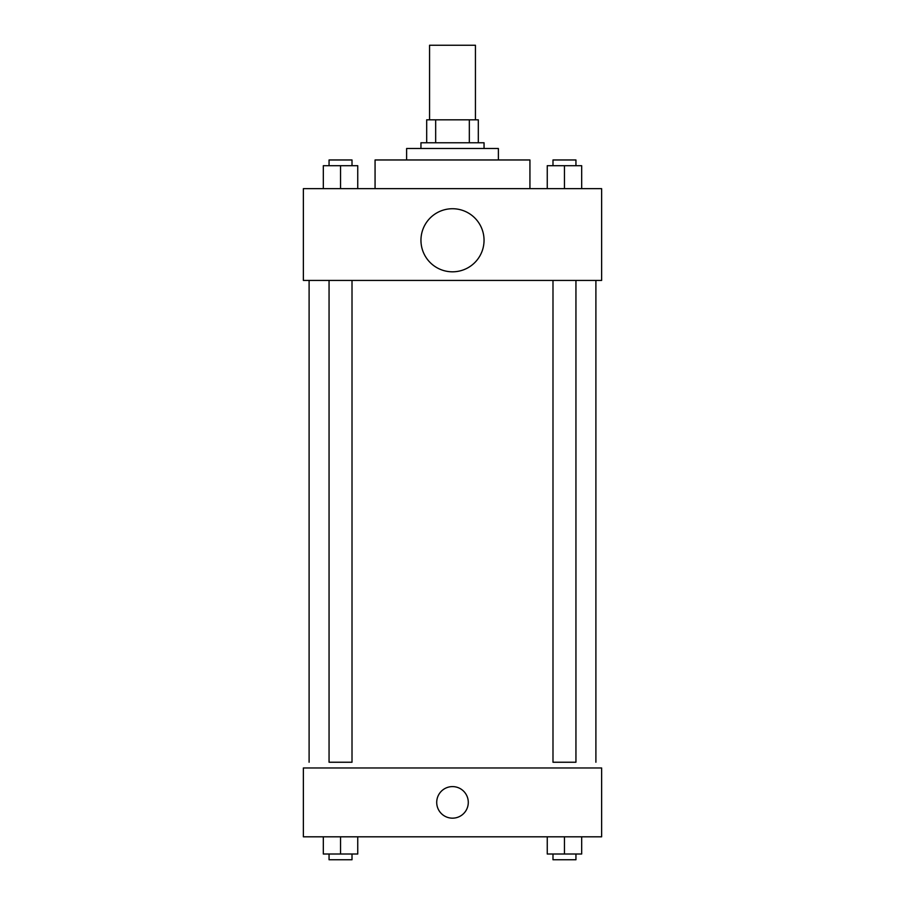<?xml version="1.0" encoding="UTF-8"?>
<svg xmlns="http://www.w3.org/2000/svg" width="905" height="905" viewBox="0 0 905 905"><rect width="100%" height="100%" fill="white"/><g stroke="black" fill="none" stroke-linecap="round" stroke-linejoin="round"><path stroke-width="1.36" d="M475.442 119.822L475.442 45.25L429.558 45.25L429.558 119.822M435.667 142.764L435.667 119.822L426.685 119.822L426.685 142.764L426.685 119.822M435.667 119.822L478.315 119.822L478.315 142.764M469.333 142.764L469.333 119.822M420.949 148.499L420.949 142.764L484.051 142.764L484.051 148.499M406.617 159.97L406.617 148.499L498.384 148.499L498.384 159.97M375.066 188.647L375.066 159.97L529.934 159.97L529.934 188.647M303.367 188.647L601.633 188.647L601.633 280.426L303.367 280.426L303.367 188.647M452.5 271.817A31.551 31.551 0 0 1 425.18 224.497A31.551 31.551 0 0 1 479.82 224.497A31.551 31.551 0 0 1 452.5 271.817M552.989 280.426L552.989 762.236L575.942 762.236L575.942 280.426M352.011 280.426L352.011 762.236L329.058 762.236L329.058 280.426M303.367 767.972L601.633 767.972L601.633 836.808L303.367 836.808L303.367 767.972M452.5 818.165A15.77 15.77 0 0 1 438.835 794.5A15.77 15.77 0 0 1 466.166 794.5A15.77 15.77 0 0 1 452.5 818.165M547.254 836.808L547.254 854.015L581.677 854.015L581.677 836.808L581.677 854.015M564.46 854.015L564.46 836.808M575.942 854.015L575.942 859.75L552.989 859.75L552.989 854.015M323.323 836.808L323.323 854.015L357.747 854.015L357.747 836.808L357.747 854.015M340.54 854.015L340.54 836.808M352.011 854.015L352.011 859.75L329.058 859.75L329.058 854.015M547.254 188.647L547.254 165.706L581.677 165.706L581.677 188.647L581.677 165.706M564.46 188.647L564.46 165.706M575.942 165.706L575.942 159.97L552.989 159.97L552.989 165.706M323.323 188.647L323.323 165.706L357.747 165.706L357.747 188.647L357.747 165.706M340.54 188.647L340.54 165.706M352.011 165.706L352.011 159.97L329.058 159.97L329.058 165.706M595.897 762.236L595.897 280.426M309.103 762.236L309.103 280.426"/></g></svg>

